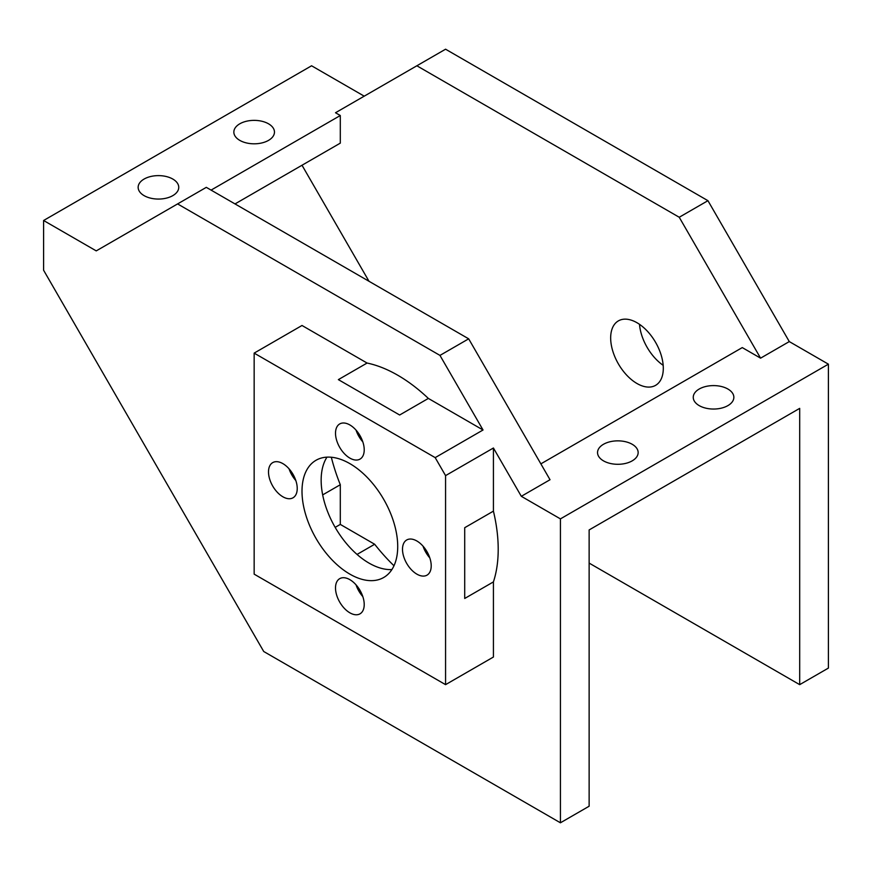 <?xml version="1.0" encoding="UTF-8"?>
<svg xmlns="http://www.w3.org/2000/svg" width="872" height="872" viewBox="0 0 872 872"><rect width="100%" height="100%" fill="white"/><g stroke="black" fill="none" stroke-linecap="round" stroke-linejoin="round"><path stroke-width="1.31" d="M636.985 383.506A37.224 21.495 60 0 1 612.667 350.708A37.224 21.495 60 0 1 618.379 320.885A37.224 21.495 60 0 1 655.591 342.369A37.224 21.495 60 0 1 655.591 385.348A37.224 21.495 60 0 1 636.985 383.506M639.503 324.319A37.224 21.495 -120 0 0 663.189 365.335M367.079 363.046A142.114 82.055 60 0 1 428.359 398.428L399.649 415.007L338.369 379.625L367.079 363.046L302.006 325.485L254.155 353.116L254.155 574.147L445.57 684.651L445.57 475.622L493.421 448.001L521.314 496.31L560.423 518.884L560.423 822.797L263.726 651.504L43.6 270.233L43.6 220.496L311.577 65.782L364.224 96.171M493.421 511.134A142.114 82.055 60 0 1 493.421 581.897L464.711 598.475L464.711 527.702L493.421 511.134L493.421 448.001M357.04 554.428L374.666 544.259A142.114 82.055 -120 0 0 393.981 565.764M359.002 588.742L357.934 589.352M331.316 457.233A142.114 82.055 -120 0 0 340.298 484.723L322.673 494.893M292.872 476.657L293.94 476.036M493.421 581.897L493.421 657.03L445.57 684.651M428.359 398.428L483.034 429.994L435.183 457.626L445.57 475.622M43.6 220.496L96.236 250.885L177.594 203.917L439.968 355.405L483.034 429.994M340.298 484.723L340.298 524.41L335.164 527.375M521.314 496.31L550.025 479.731L468.678 338.827L206.304 187.349L177.594 203.917M560.423 822.797L589.134 806.219L589.134 529.936L799.689 408.368L799.689 684.651L589.134 563.094M340.298 524.41L374.666 544.259M211.089 190.107L340.298 115.518L335.502 112.75L445.57 49.203L707.944 200.68L679.234 217.259L760.58 358.163L742.268 347.59L540.869 463.86M416.86 65.782L679.234 217.259M144.098 195.633A20.307 11.718 180 0 1 138.147 187.349A20.307 11.718 180 0 1 158.453 175.621A20.307 11.718 180 0 1 178.749 187.349A20.307 11.718 180 0 1 166.214 198.173A20.307 11.718 180 0 1 144.098 195.633M239.8 140.381A20.307 11.718 180 0 1 233.849 132.086A20.307 11.718 180 0 1 254.155 120.369A20.307 11.718 180 0 1 274.462 132.086A20.307 11.718 180 0 1 261.927 142.921A20.307 11.718 180 0 1 239.8 140.381M368.998 281.275L302.006 165.244M707.944 200.68L789.291 341.584L828.4 364.169L828.4 668.083L799.689 684.651M603.489 460.863A20.307 11.718 180 0 1 597.538 452.579A20.307 11.718 180 0 1 617.845 440.851A20.307 11.718 180 0 1 638.151 452.579A20.307 11.718 180 0 1 625.616 463.403A20.307 11.718 180 0 1 603.489 460.863M699.191 405.611A20.307 11.718 180 0 1 693.251 397.316A20.307 11.718 180 0 1 713.547 385.598A20.307 11.718 180 0 1 733.853 397.316A20.307 11.718 180 0 1 721.318 408.151A20.307 11.718 180 0 1 699.191 405.611M340.298 115.518L340.298 143.139L235.015 203.917M789.291 341.584L760.58 358.163M435.183 457.626L254.155 353.116M349.868 458.105A20.307 11.718 60 0 1 336.603 440.207A20.307 11.718 60 0 1 339.709 423.945A20.307 11.718 60 0 1 360.016 435.662A20.307 11.718 60 0 1 360.016 459.108A20.307 11.718 60 0 1 349.868 458.105M416.86 574.136A20.307 11.718 60 0 1 403.594 556.249A20.307 11.718 60 0 1 406.712 539.975A20.307 11.718 60 0 1 427.008 551.703A20.307 11.718 60 0 1 427.008 575.149A20.307 11.718 60 0 1 416.86 574.136M349.868 574.136A67.678 39.077 60 0 1 305.647 514.502A67.678 39.077 60 0 1 316.024 460.274A67.678 39.077 60 0 1 383.702 499.351A67.678 39.077 60 0 1 383.702 577.493A67.678 39.077 60 0 1 349.868 574.136M349.868 612.82A20.307 11.718 60 0 1 336.603 594.933A20.307 11.718 60 0 1 339.709 578.659A20.307 11.718 60 0 1 360.016 590.388A20.307 11.718 60 0 1 360.016 613.823A20.307 11.718 60 0 1 349.868 612.82M282.866 496.778A20.307 11.718 60 0 1 269.601 478.892A20.307 11.718 60 0 1 272.718 462.618A20.307 11.718 60 0 1 293.025 474.346A20.307 11.718 60 0 1 293.025 497.792A20.307 11.718 60 0 1 282.866 496.778M468.678 338.827L439.968 355.405M362.817 596.579A20.307 11.718 60 0 1 356.048 584.861M295.826 480.537A20.307 11.718 60 0 1 289.057 468.82M362.817 441.864A20.307 11.718 60 0 1 356.048 430.136M391.888 569.569A67.678 39.077 60 0 1 369.009 563.094A67.678 39.077 60 0 1 326.978 457.146M429.809 557.895A20.307 11.718 60 0 1 423.04 546.177M828.4 364.169L560.423 518.884"/></g></svg>
